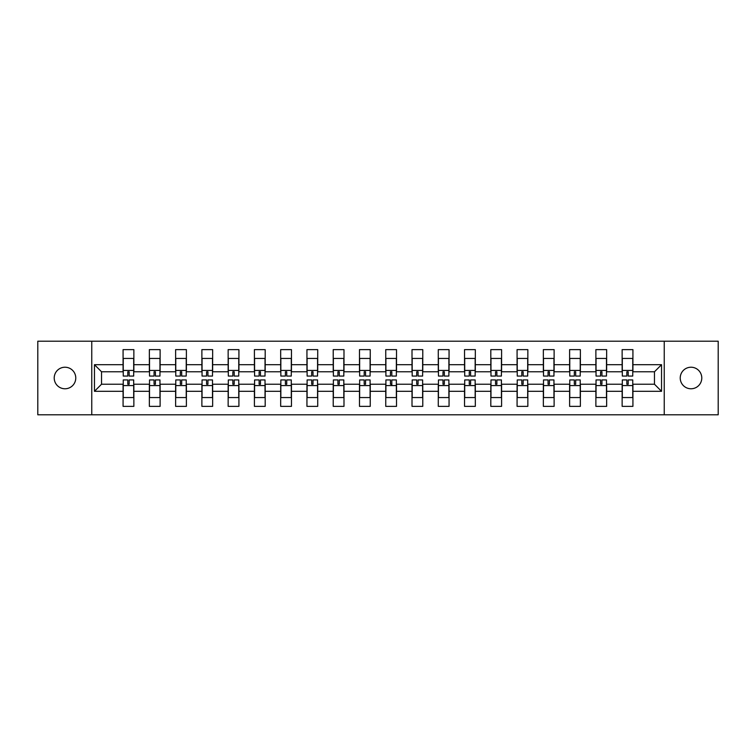 <?xml version="1.0" encoding="UTF-8"?>
<svg xmlns="http://www.w3.org/2000/svg" width="756" height="756" viewBox="0 0 756 756"><rect width="100%" height="100%" fill="white"/><g stroke="black" fill="none" stroke-linecap="round" stroke-linejoin="round"><path stroke-width="1.13" d="M691.003 367.227A10.773 10.773 0 0 0 680.23 378A10.773 10.773 0 0 0 691.003 388.773A10.773 10.773 0 0 0 701.785 378A10.773 10.773 0 0 0 691.003 367.227M64.997 367.227A10.773 10.773 0 0 0 54.215 378A10.773 10.773 0 0 0 64.997 388.773A10.773 10.773 0 0 0 75.77 378A10.773 10.773 0 0 0 64.997 367.227M664.24 341.211L37.8 341.211L37.8 414.789L718.2 414.789L718.2 341.211L664.24 341.211L664.24 414.789M632.923 391.306L632.923 384.228L654.469 384.228L661.538 391.306L632.923 391.306L632.923 406.369L622.141 406.369L622.141 391.306L606.652 391.306L606.652 406.369L595.879 406.369L595.879 391.306L580.381 391.306L580.381 406.369L569.608 406.369L569.608 391.306L554.12 391.306L554.12 406.369L543.347 406.369L543.347 391.306L527.849 391.306L527.849 406.369L517.076 406.369L517.076 391.306L501.587 391.306L501.587 406.369L490.814 406.369L490.814 391.306L475.316 391.306L475.316 406.369L464.543 406.369L464.543 391.306L449.055 391.306L449.055 406.369L438.282 406.369L438.282 391.306L422.784 391.306L422.784 406.369L412.011 406.369L412.011 391.306L396.522 391.306L396.522 406.369L385.749 406.369L385.749 391.306L370.251 391.306L370.251 406.369L359.478 406.369L359.478 391.306L343.989 391.306L343.989 406.369L333.216 406.369L333.216 391.306L317.718 391.306L317.718 406.369L306.945 406.369L306.945 391.306L291.457 391.306L291.457 406.369L280.684 406.369L280.684 391.306L265.186 391.306L265.186 406.369L254.413 406.369L254.413 391.306L238.924 391.306L238.924 406.369L228.151 406.369L228.151 391.306L212.653 391.306L212.653 406.369L201.88 406.369L201.88 391.306L186.392 391.306L186.392 406.369L175.619 406.369L175.619 391.306L160.121 391.306L160.121 406.369L149.348 406.369L149.348 391.306L133.859 391.306L133.859 406.369L123.077 406.369L123.077 391.306L94.462 391.306L94.462 364.694L123.077 364.694L123.077 349.631L133.859 349.631L133.859 364.694L149.348 364.694L149.348 349.631L160.121 349.631L160.121 364.694L175.619 364.694L175.619 349.631L186.392 349.631L186.392 364.694L201.88 364.694L201.88 349.631L212.653 349.631L212.653 364.694L228.151 364.694L228.151 349.631L238.924 349.631L238.924 364.694L254.413 364.694L254.413 349.631L265.186 349.631L265.186 364.694L280.684 364.694L280.684 349.631L291.457 349.631L291.457 364.694L306.945 364.694L306.945 349.631L317.718 349.631L317.718 364.694L333.216 364.694L333.216 349.631L343.989 349.631L343.989 364.694L359.478 364.694L359.478 349.631L370.251 349.631L370.251 364.694L385.749 364.694L385.749 349.631L396.522 349.631L396.522 364.694L412.011 364.694L412.011 349.631L422.784 349.631L422.784 364.694L438.282 364.694L438.282 349.631L449.055 349.631L449.055 364.694L464.543 364.694L464.543 349.631L475.316 349.631L475.316 364.694L490.814 364.694L490.814 349.631L501.587 349.631L501.587 364.694L517.076 364.694L517.076 349.631L527.849 349.631L527.849 364.694L543.347 364.694L543.347 349.631L554.12 349.631L554.12 364.694L569.608 364.694L569.608 349.631L580.381 349.631L580.381 364.694L595.879 364.694L595.879 349.631L606.652 349.631L606.652 364.694L622.141 364.694L622.141 349.631L632.923 349.631L632.923 364.694L661.538 364.694L661.538 391.306M91.759 414.789L91.759 341.211M622.141 364.694L622.141 371.772L606.652 371.772L606.652 364.694M606.652 391.306L606.652 384.228L622.141 384.228L622.141 391.306M595.879 364.694L595.879 371.772L580.381 371.772L580.381 364.694M580.381 391.306L580.381 384.228L595.879 384.228L595.879 391.306M569.608 364.694L569.608 371.772L554.12 371.772L554.12 364.694M554.12 391.306L554.12 384.228L569.608 384.228L569.608 391.306M543.347 364.694L543.347 371.772L527.849 371.772L527.849 364.694M527.849 391.306L527.849 384.228L543.347 384.228L543.347 391.306M517.076 364.694L517.076 371.772L501.587 371.772L501.587 364.694M501.587 391.306L501.587 384.228L517.076 384.228L517.076 391.306M490.814 364.694L490.814 371.772L475.316 371.772L475.316 364.694M475.316 391.306L475.316 384.228L490.814 384.228L490.814 391.306M464.543 364.694L464.543 371.772L449.055 371.772L449.055 364.694M449.055 391.306L449.055 384.228L464.543 384.228L464.543 391.306M438.282 364.694L438.282 371.772L422.784 371.772L422.784 364.694M422.784 391.306L422.784 384.228L438.282 384.228L438.282 391.306M412.011 364.694L412.011 371.772L396.522 371.772L396.522 364.694M396.522 391.306L396.522 384.228L412.011 384.228L412.011 391.306M385.749 364.694L385.749 371.772L370.251 371.772L370.251 364.694M370.251 391.306L370.251 384.228L385.749 384.228L385.749 391.306M359.478 364.694L359.478 371.772L343.989 371.772L343.989 364.694M343.989 391.306L343.989 384.228L359.478 384.228L359.478 391.306M333.216 364.694L333.216 371.772L317.718 371.772L317.718 364.694M317.718 391.306L317.718 384.228L333.216 384.228L333.216 391.306M306.945 364.694L306.945 371.772L291.457 371.772L291.457 364.694M291.457 391.306L291.457 384.228L306.945 384.228L306.945 391.306M280.684 364.694L280.684 371.772L265.186 371.772L265.186 364.694M265.186 391.306L265.186 384.228L280.684 384.228L280.684 391.306M254.413 364.694L254.413 371.772L238.924 371.772L238.924 364.694M238.924 391.306L238.924 384.228L254.413 384.228L254.413 391.306M228.151 364.694L228.151 371.772L212.653 371.772L212.653 364.694M212.653 391.306L212.653 384.228L228.151 384.228L228.151 391.306M201.88 364.694L201.88 371.772L186.392 371.772L186.392 364.694M186.392 391.306L186.392 384.228L201.88 384.228L201.88 391.306M175.619 364.694L175.619 371.772L160.121 371.772L160.121 364.694M160.121 391.306L160.121 384.228L175.619 384.228L175.619 391.306M149.348 364.694L149.348 371.772L133.859 371.772L133.859 364.694M133.859 391.306L133.859 384.228L149.348 384.228L149.348 391.306M123.077 364.694L123.077 371.772L101.531 371.772L101.531 384.228L123.077 384.228L123.077 391.306M94.462 364.694L101.531 371.772M654.469 384.228L654.469 371.772L632.923 371.772L632.923 364.694M101.531 384.228L94.462 391.306M661.538 364.694L654.469 371.772M123.247 364.779L123.247 359.563M129.144 371.744L127.792 371.744L127.792 376.063L123.247 376.063L123.247 358.438L133.689 358.438L133.689 376.063L129.144 376.063L129.144 371.744M133.689 364.751L133.689 359.563M133.689 391.221L133.689 396.437M127.792 384.256L129.144 384.256L129.144 379.937L133.689 379.937L133.689 397.561L123.247 397.561L123.247 379.937L127.792 379.937L127.792 384.256M123.247 391.249L123.247 396.437M149.518 364.779L149.518 359.563M155.405 371.744L154.063 371.744L154.063 376.063L149.518 376.063L149.518 358.438L159.96 358.438L159.96 376.063L155.405 376.063L155.405 371.744M159.96 364.751L159.96 359.563M175.779 364.779L175.779 359.563M181.676 371.744L180.325 371.744L180.325 376.063L175.779 376.063L175.779 358.438L186.222 358.438L186.222 376.063L181.676 376.063L181.676 371.744M186.222 364.751L186.222 359.563M159.96 391.221L159.96 396.437M154.063 384.256L155.405 384.256L155.405 379.937L159.96 379.937L159.96 397.561L149.518 397.561L149.518 379.937L154.063 379.937L154.063 384.256M149.518 391.249L149.518 396.437M186.222 391.221L186.222 396.437M180.325 384.256L181.676 384.256L181.676 379.937L186.222 379.937L186.222 397.561L175.779 397.561L175.779 379.937L180.325 379.937L180.325 384.256M175.779 391.249L175.779 396.437M202.05 364.779L202.05 359.563M207.938 371.744L206.596 371.744L206.596 376.063L202.05 376.063L202.05 358.438L212.493 358.438L212.493 376.063L207.938 376.063L207.938 371.744M212.493 364.751L212.493 359.563M212.493 391.221L212.493 396.437M206.596 384.256L207.938 384.256L207.938 379.937L212.493 379.937L212.493 397.561L202.05 397.561L202.05 379.937L206.596 379.937L206.596 384.256M202.05 391.249L202.05 396.437M228.312 364.779L228.312 359.563M234.209 371.744L232.857 371.744L232.857 376.063L228.312 376.063L228.312 358.438L238.754 358.438L238.754 376.063L234.209 376.063L234.209 371.744M238.754 364.751L238.754 359.563M238.754 391.221L238.754 396.437M232.857 384.256L234.209 384.256L234.209 379.937L238.754 379.937L238.754 397.561L228.312 397.561L228.312 379.937L232.857 379.937L232.857 384.256M228.312 391.249L228.312 396.437M254.583 364.779L254.583 359.563M260.47 371.744L259.128 371.744L259.128 376.063L254.583 376.063L254.583 358.438L265.025 358.438L265.025 376.063L260.47 376.063L260.47 371.744M265.025 364.751L265.025 359.563M265.025 391.221L265.025 396.437M259.128 384.256L260.47 384.256L260.47 379.937L265.025 379.937L265.025 397.561L254.583 397.561L254.583 379.937L259.128 379.937L259.128 384.256M254.583 391.249L254.583 396.437M280.845 364.779L280.845 359.563M286.741 371.744L285.39 371.744L285.39 376.063L280.845 376.063L280.845 358.438L291.287 358.438L291.287 376.063L286.741 376.063L286.741 371.744M291.287 364.751L291.287 359.563M291.287 391.221L291.287 396.437M285.39 384.256L286.741 384.256L286.741 379.937L291.287 379.937L291.287 397.561L280.845 397.561L280.845 379.937L285.39 379.937L285.39 384.256M280.845 391.249L280.845 396.437M307.116 364.779L307.116 359.563M313.003 371.744L311.661 371.744L311.661 376.063L307.116 376.063L307.116 358.438L317.558 358.438L317.558 376.063L313.003 376.063L313.003 371.744M317.558 364.751L317.558 359.563M317.558 391.221L317.558 396.437M311.661 384.256L313.003 384.256L313.003 379.937L317.558 379.937L317.558 397.561L307.116 397.561L307.116 379.937L311.661 379.937L311.661 384.256M307.116 391.249L307.116 396.437M333.377 364.779L333.377 359.563M339.274 371.744L337.923 371.744L337.923 376.063L333.377 376.063L333.377 358.438L343.819 358.438L343.819 376.063L339.274 376.063L339.274 371.744M343.819 364.751L343.819 359.563M343.819 391.221L343.819 396.437M337.923 384.256L339.274 384.256L339.274 379.937L343.819 379.937L343.819 397.561L333.377 397.561L333.377 379.937L337.923 379.937L337.923 384.256M333.377 391.249L333.377 396.437M359.648 364.779L359.648 359.563M365.545 371.744L364.194 371.744L364.194 376.063L359.648 376.063L359.648 358.438L370.09 358.438L370.09 376.063L365.545 376.063L365.545 371.744M370.09 364.751L370.09 359.563M370.09 391.221L370.09 396.437M364.194 384.256L365.545 384.256L365.545 379.937L370.09 379.937L370.09 397.561L359.648 397.561L359.648 379.937L364.194 379.937L364.194 384.256M359.648 391.249L359.648 396.437M385.91 364.779L385.91 359.563M391.806 371.744L390.455 371.744L390.455 376.063L385.91 376.063L385.91 358.438L396.352 358.438L396.352 376.063L391.806 376.063L391.806 371.744M396.352 364.751L396.352 359.563M396.352 391.221L396.352 396.437M390.455 384.256L391.806 384.256L391.806 379.937L396.352 379.937L396.352 397.561L385.91 397.561L385.91 379.937L390.455 379.937L390.455 384.256M391.806 385.579L391.806 382.971M385.91 391.249L385.91 396.437M412.181 364.779L412.181 359.563M418.077 371.744L416.726 371.744L416.726 376.063L412.181 376.063L412.181 358.438L422.623 358.438L422.623 376.063L418.077 376.063L418.077 371.744M422.623 364.751L422.623 359.563M422.623 391.221L422.623 396.437M416.726 384.256L418.077 384.256L418.077 379.937L422.623 379.937L422.623 397.561L412.181 397.561L412.181 379.937L416.726 379.937L416.726 384.256M412.181 391.249L412.181 396.437M438.442 364.779L438.442 359.563M444.339 371.744L442.997 371.744L442.997 376.063L438.442 376.063L438.442 358.438L448.884 358.438L448.884 376.063L444.339 376.063L444.339 371.744M448.884 364.751L448.884 359.563M448.884 391.221L448.884 396.437M442.997 384.256L444.339 384.256L444.339 379.937L448.884 379.937L448.884 397.561L438.442 397.561L438.442 379.937L442.997 379.937L442.997 384.256M438.442 391.249L438.442 396.437M464.713 364.779L464.713 359.563M470.61 371.744L469.259 371.744L469.259 376.063L464.713 376.063L464.713 358.438L475.155 358.438L475.155 376.063L470.61 376.063L470.61 371.744M475.155 364.751L475.155 359.563M475.155 391.221L475.155 396.437M469.259 384.256L470.61 384.256L470.61 379.937L475.155 379.937L475.155 397.561L464.713 397.561L464.713 379.937L469.259 379.937L469.259 384.256M464.713 391.249L464.713 396.437M490.975 364.779L490.975 359.563M496.872 371.744L495.53 371.744L495.53 376.063L490.975 376.063L490.975 358.438L501.417 358.438L501.417 376.063L496.872 376.063L496.872 371.744M501.417 364.751L501.417 359.563M501.417 391.221L501.417 396.437M495.53 384.256L496.872 384.256L496.872 379.937L501.417 379.937L501.417 397.561L490.975 397.561L490.975 379.937L495.53 379.937L495.53 384.256M490.975 391.249L490.975 396.437M517.246 364.779L517.246 359.563M523.143 371.744L521.791 371.744L521.791 376.063L517.246 376.063L517.246 358.438L527.688 358.438L527.688 376.063L523.143 376.063L523.143 371.744M527.688 364.751L527.688 359.563M527.688 391.221L527.688 396.437M521.791 384.256L523.143 384.256L523.143 379.937L527.688 379.937L527.688 397.561L517.246 397.561L517.246 379.937L521.791 379.937L521.791 384.256M517.246 391.249L517.246 396.437M543.507 364.779L543.507 359.563M549.404 371.744L548.062 371.744L548.062 376.063L543.507 376.063L543.507 358.438L553.95 358.438L553.95 376.063L549.404 376.063L549.404 371.744M553.95 364.751L553.95 359.563M553.95 391.221L553.95 396.437M548.062 384.256L549.404 384.256L549.404 379.937L553.95 379.937L553.95 397.561L543.507 397.561L543.507 379.937L548.062 379.937L548.062 384.256M543.507 391.249L543.507 396.437M569.778 364.779L569.778 359.563M575.675 371.744L574.324 371.744L574.324 376.063L569.778 376.063L569.778 358.438L580.221 358.438L580.221 376.063L575.675 376.063L575.675 371.744M580.221 364.751L580.221 359.563M580.221 391.221L580.221 396.437M574.324 384.256L575.675 384.256L575.675 379.937L580.221 379.937L580.221 397.561L569.778 397.561L569.778 379.937L574.324 379.937L574.324 384.256M569.778 391.249L569.778 396.437M596.04 364.779L596.04 359.563M601.937 371.744L600.595 371.744L600.595 376.063L596.04 376.063L596.04 358.438L606.482 358.438L606.482 376.063L601.937 376.063L601.937 371.744M606.482 364.751L606.482 359.563M606.482 391.221L606.482 396.437M600.595 384.256L601.937 384.256L601.937 379.937L606.482 379.937L606.482 397.561L596.04 397.561L596.04 379.937L600.595 379.937L600.595 384.256M596.04 391.249L596.04 396.437M622.311 364.779L622.311 359.563M628.208 371.744L626.856 371.744L626.856 376.063L622.311 376.063L622.311 358.438L632.753 358.438L632.753 376.063L628.208 376.063L628.208 371.744M632.753 364.751L632.753 359.563M632.753 391.221L632.753 396.437M626.856 384.256L628.208 384.256L628.208 379.937L632.753 379.937L632.753 397.561L622.311 397.561L622.311 379.937L626.856 379.937L626.856 384.256M622.311 391.249L622.311 396.437M123.247 370.421L133.689 370.421M133.689 385.579L123.247 385.579M149.518 370.421L159.96 370.421M175.779 370.421L186.222 370.421M159.96 385.579L149.518 385.579M186.222 385.579L175.779 385.579M202.05 370.421L212.493 370.421M212.493 385.579L202.05 385.579M228.312 370.421L238.754 370.421M238.754 385.579L228.312 385.579M254.583 370.421L265.025 370.421M265.025 385.579L254.583 385.579M280.845 370.421L291.287 370.421M291.287 385.579L280.845 385.579M307.116 370.421L317.558 370.421M317.558 385.579L307.116 385.579M333.377 370.421L343.819 370.421M343.819 385.579L333.377 385.579M359.648 370.421L370.09 370.421M370.09 385.579L359.648 385.579M385.91 370.421L396.352 370.421M396.352 385.579L385.91 385.579M412.181 370.421L422.623 370.421M422.623 385.579L412.181 385.579M438.442 370.421L448.884 370.421M448.884 385.579L438.442 385.579M464.713 370.421L475.155 370.421M475.155 385.579L464.713 385.579M490.975 370.421L501.417 370.421M501.417 385.579L490.975 385.579M517.246 370.421L527.688 370.421M527.688 385.579L517.246 385.579M543.507 370.421L553.95 370.421M553.95 385.579L543.507 385.579M569.778 370.421L580.221 370.421M580.221 385.579L569.778 385.579M596.04 370.421L606.482 370.421M606.482 385.579L596.04 385.579M622.311 370.421L632.753 370.421M632.753 385.579L622.311 385.579"/></g></svg>
